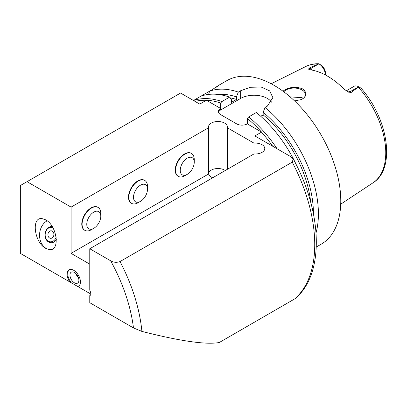 <?xml version="1.0" encoding="UTF-8"?>
<svg xmlns="http://www.w3.org/2000/svg" width="407" height="407" viewBox="0 0 407 407"><rect width="100%" height="100%" fill="white"/><g stroke="black" fill="none" stroke-linecap="round" stroke-linejoin="round"><path stroke-width="0.61" d="M69.755 281.898L77.752 286.518A9.442 5.449 -120 0 0 78.475 286.213A9.442 5.449 -120 0 0 78.475 275.31A9.442 5.449 -120 0 0 69.032 269.861A9.442 5.449 -120 0 0 69.755 281.898L20.35 253.378L20.35 185.536L27.025 181.68L71.083 207.117L71.083 253.368L89.774 264.158M100.788 216.178L100.788 213.477A13.217 7.631 120 0 0 98.051 207.428A13.217 7.631 120 0 0 84.834 215.059A13.217 7.631 120 0 0 84.834 230.321A13.217 7.631 120 0 0 91.443 229.665L93.783 228.317A9.91 5.723 120 0 0 100.788 216.178A9.91 5.723 120 0 0 93.783 212.128A9.91 5.723 120 0 0 86.772 224.272A9.91 5.723 120 0 0 93.783 228.317M84.671 230.22A13.217 7.631 -60 0 1 84.503 230.128A13.217 7.631 -60 0 1 81.766 224.079A13.217 7.631 -60 0 1 87.536 210.775A13.217 7.631 -60 0 1 97.721 207.234A13.217 7.631 -60 0 1 97.884 207.336M147.517 189.199L147.517 186.498A13.217 7.631 120 0 0 144.78 180.449A13.217 7.631 120 0 0 131.563 188.08A13.217 7.631 120 0 0 131.563 203.342A13.217 7.631 120 0 0 138.171 202.686L140.512 201.338A9.91 5.723 120 0 0 147.517 189.199A9.91 5.723 120 0 0 140.512 185.149A9.91 5.723 120 0 0 133.501 197.293A9.91 5.723 120 0 0 140.512 201.338M131.4 203.241A13.217 7.631 -60 0 1 131.232 203.149A13.217 7.631 -60 0 1 128.495 197.1A13.217 7.631 -60 0 1 134.264 183.796A13.217 7.631 -60 0 1 144.449 180.255A13.217 7.631 -60 0 1 144.612 180.357M194.246 162.22L194.246 159.524A13.217 7.631 120 0 0 191.509 153.47A13.217 7.631 120 0 0 178.291 161.101A13.217 7.631 120 0 0 178.291 176.363A13.217 7.631 120 0 0 184.9 175.707L187.24 174.359A9.91 5.723 120 0 0 194.246 162.22A9.91 5.723 120 0 0 187.24 158.17A9.91 5.723 120 0 0 180.23 170.314A9.91 5.723 120 0 0 187.24 174.359M178.129 176.262A13.217 7.631 -60 0 1 177.961 176.17A13.217 7.631 -60 0 1 175.224 170.121A13.217 7.631 -60 0 1 180.993 156.817A13.217 7.631 -60 0 1 191.178 153.276A13.217 7.631 -60 0 1 191.341 153.378M52.254 231.12A3.775 2.976 -84.9 0 0 51.257 230.8A3.775 2.976 -84.9 0 0 47.955 234.3A3.775 2.976 -84.9 0 0 50.585 238.324A3.775 2.976 -84.9 0 0 53.78 235.48A3.775 2.976 -84.9 0 0 52.254 231.12M52.849 227.615A7.28 5.744 -84.9 0 0 45.548 232.239A7.28 5.744 -84.9 0 0 48.708 241.387A7.28 5.744 -84.9 0 0 56.176 237.245M52.182 226.496A8.15 6.426 -84.9 0 0 45.513 237.932A8.15 6.426 -84.9 0 0 56.39 239.642M47.151 220.813A15.105 11.915 -84.9 0 0 39.632 236.94A15.105 11.915 -84.9 0 0 49.74 249.613M45.716 248.341C34.224 242.44 31.064 216.845 42.048 218.605L45.716 219.856C57.209 225.758 60.368 251.353 49.389 249.593L45.716 248.341M90.308 295.299L89.774 295.609L89.774 302.701L133.476 327.93L141.901 331.41C180.499 341.203 206.298 344.897 219.302 342.501L295.014 298.718C324.801 274.277 322.532 212.291 293.249 158.944M77.752 286.518L90.827 294.068M77.701 286.258A9.442 5.449 -120 0 0 78.795 285.999M69.378 269.688A9.442 5.449 -120 0 0 71.139 282.468M27.025 181.68L180.56 93.04L199.761 104.121L206.329 100.203L220.614 108.455A7.555 4.36 0 0 0 218.401 111.538A7.555 4.36 0 0 0 220.614 114.621L236.635 123.87A7.555 4.36 0 0 0 247.319 123.87L261.604 132.122L254.823 135.913L290.837 156.705L293.238 158.949L292.236 162.139L120.009 261.574C116.656 262.749 113.522 262.479 110.597 260.765L89.774 248.743L89.774 290.181L90.486 292.012A3.775 2.183 60 0 1 90.059 295.487A3.775 2.183 60 0 1 89.774 295.609M212.739 177.752A9.442 5.449 180 0 1 208.598 173.972L208.598 127.727A9.442 5.449 180 0 1 208.506 126.953A9.442 5.449 180 0 1 217.943 121.505A9.442 5.449 180 0 1 227.386 126.953A9.442 5.449 180 0 1 227.289 127.727L227.289 169.348M71.083 253.368L208.598 173.972M225.254 170.523A9.442 5.449 0 0 0 215.41 168.722A9.442 5.449 0 0 0 208.598 173.204M253.993 153.932L253.993 143.142A9.442 5.449 180 0 1 264.769 148.535A9.442 5.449 180 0 1 253.993 153.932L89.774 248.743M71.083 207.117L208.598 127.727M227.289 127.727L253.993 143.142M247.319 123.87L247.319 118.452A93.524 53.999 60 0 1 261.604 132.122M271.576 102.167A18.88 10.903 0 0 0 240.644 98.433L220.614 109.997L220.614 103.037L221.952 101.531A94.404 54.507 -120 0 0 193.529 100.524M206.329 100.203A93.524 53.999 60 0 1 220.614 103.037M220.614 109.997A7.555 4.36 0 0 0 218.523 112.307M272.67 146.215A93.462 53.963 -120 0 0 261.401 132.112M277.075 148.758A94.404 54.507 -120 0 0 248.652 116.951L247.319 118.452M215.501 87.775C219.719 84.676 218.691 85.267 212.423 89.55L209.6 91.183L208.582 94.414M221.952 101.531L229.629 97.1A94.404 54.507 -120 0 0 200.926 96.189L193.473 100.493M215.873 87.429L217.954 85.811M200.926 96.189L209.6 91.183A94.404 54.507 -120 0 1 238.304 92.094L240.644 90.741L250.371 87.266L261.208 87.047L269.663 90.873L272.873 97.665L267.343 106.156L265.003 107.509L263.171 112.312L263.171 114.871L260.739 116.28M229.629 97.1L231.461 99.786L231.461 102.345L236.472 99.456A86.854 50.147 -120 0 0 230.138 97.843M236.472 99.456L236.472 96.897A89.916 51.913 -120 0 0 218.116 94.439M206.339 100.326A93.462 53.963 -120 0 0 195.075 101.414M297.135 166.524A94.404 54.507 -120 0 0 256.334 112.515L248.652 116.951M316.051 232.804A94.404 54.507 -120 0 0 318.411 213.868A94.404 54.507 -120 0 0 265.003 107.509M316.3 247.013L321.225 244.169A94.404 54.507 -120 0 0 340.776 200.951A94.404 54.507 -120 0 0 299.567 105.947A94.404 54.507 -120 0 0 226.816 80.652L217.806 85.857M310.719 202.345A86.854 50.147 -120 0 0 263.171 114.871M313.4 213.67A89.916 51.913 -120 0 0 263.171 112.312M236.472 96.897L238.304 92.094M78.892 280.23A6.324 3.653 -120 0 0 72.828 271.901A6.324 3.653 -120 0 0 71.261 279.477A6.324 3.653 -120 0 0 78.602 281.903A6.324 3.653 -120 0 0 78.892 280.23M76.424 274.191A2.976 1.714 -120 0 0 78.419 277.645M282.931 91.163L285.297 89.611C291.046 86.803 296.845 86.574 302.701 88.924C307.341 92.786 306.929 96.327 301.46 99.547L294.541 100.911M301.317 99.613A11.33 6.543 0 0 0 305.377 94.597A11.33 6.543 0 0 0 302.055 89.972A11.33 6.543 0 0 0 283.801 91.809M303.195 98.453L302.055 97.665L290.105 96.891M360.5 87.856L358.694 86.808L351.149 92.475L349.974 91.799A9.213 5.322 -120 0 0 347.634 90.949A9.213 5.322 -120 0 0 346.382 90.97M320.741 64.901L318.895 63.833A9.213 5.322 -120 0 1 325.407 74.964L325.407 72.807A6.38 3.683 60 0 0 322.242 66.005L318.727 63.736C314.062 63.634 309.768 64.55 305.845 66.483L271.179 83.761M318.895 63.833L310.215 68.844L309.035 68.162L318.854 63.807M358.694 86.808L358.653 86.788A9.213 5.322 -120 0 0 354.044 86.33L346.209 90.853M309.035 68.162L308.659 69.231M311.93 70.096A9.213 5.322 -120 0 0 310.215 68.844A3.775 2.183 -60 0 1 308.465 69.098L310.846 69.918A67.974 39.245 -120 0 1 344.001 89.057L348.224 92.053L351.149 92.475M347.909 91.885L348.224 92.053A3.775 2.183 120 0 0 349.974 91.799L358.653 86.788M133.476 327.93A123.672 71.403 -120 0 0 110.597 260.765M141.901 331.41A129.334 74.674 -120 0 0 120.009 261.574M294.475 299.094A129.334 74.674 -120 0 0 292.236 162.139M240.644 98.433L240.644 90.741M360.948 88.11C388.151 118.361 396.245 168.569 373.01 182.819A67.206 38.802 -120 0 0 385.76 152.773A67.206 38.802 -120 0 0 358.353 87.23M318.126 64.006A67.206 38.802 -120 0 0 305.845 66.483M84.503 230.128L84.834 230.321M97.721 207.234L98.051 207.428M131.232 203.149L131.563 203.342M144.449 180.255L144.78 180.449M177.961 176.17L178.291 176.363M191.178 153.276L191.509 153.47M373.01 182.819L340.715 204.197"/></g></svg>
